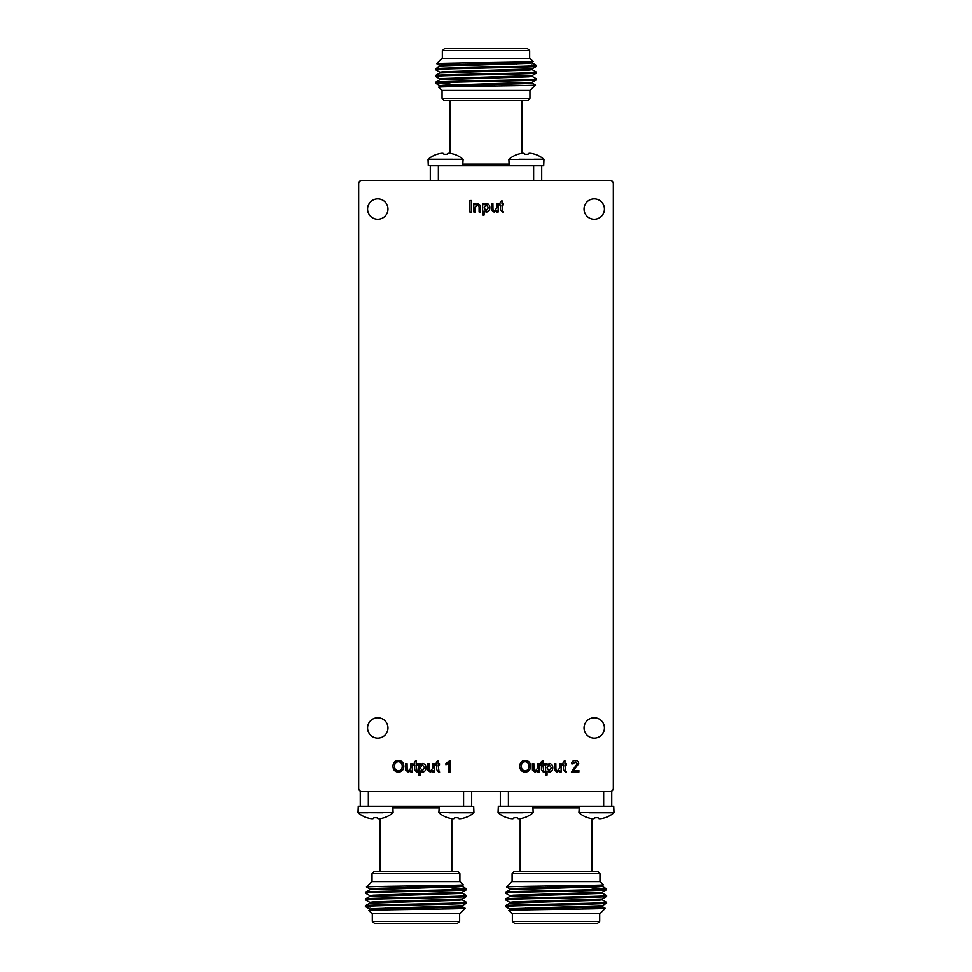 <?xml version="1.0" encoding="UTF-8"?>
<svg xmlns="http://www.w3.org/2000/svg" width="972" height="972" viewBox="0 0 972 972"><rect width="100%" height="100%" fill="white"/><g stroke="black" fill="none" stroke-linecap="round" stroke-linejoin="round"><path stroke-width="1.46" d="M377.768 717.749A10.182 10.182 0 0 0 367.574 727.931A10.182 10.182 0 0 0 377.768 738.125A10.182 10.182 0 0 0 387.95 727.931A10.182 10.182 0 0 0 377.768 717.749M594.232 717.749A10.182 10.182 0 0 0 584.051 727.931A10.182 10.182 0 0 0 594.232 738.125A10.182 10.182 0 0 0 604.426 727.931A10.182 10.182 0 0 0 594.232 717.749M377.768 198.859A10.182 10.182 0 0 0 367.574 209.053A10.182 10.182 0 0 0 377.768 219.235A10.182 10.182 0 0 0 387.95 209.053A10.182 10.182 0 0 0 377.768 198.859M594.232 198.859A10.182 10.182 0 0 0 584.051 209.053A10.182 10.182 0 0 0 594.232 219.235A10.182 10.182 0 0 0 604.426 209.053A10.182 10.182 0 0 0 594.232 198.859M358.668 788.365A3.232 3.232 0 0 0 361.9 791.597L610.1 791.597A3.232 3.232 0 0 0 613.332 788.365L613.332 183.635A3.232 3.232 0 0 0 610.1 180.403L361.9 180.403A3.232 3.232 0 0 0 358.668 183.635L358.668 788.365M471.469 211.969L469.853 211.969L469.853 200.524L471.469 200.524L471.469 211.969M475.284 211.969L473.826 211.969L473.826 203.61L475.284 203.61L475.284 204.776L477.835 203.464L480.496 205.481L480.569 211.969L479.099 211.969L479.099 206.975L477.422 204.776L475.284 207.486L475.284 211.969M484.092 215.055L482.622 215.055L482.622 203.61L484.092 203.61L484.092 204.934L486.413 203.464C488.722 203.841 489.864 205.262 489.815 207.729C489.827 210.256 488.637 211.714 486.243 212.115L484.092 210.924L484.092 215.055M484.092 207.85L486.194 210.79L488.345 207.741L486.255 204.776L484.092 207.85M498.174 211.969L496.716 211.969L496.716 210.608L494.165 212.115L491.516 210.074L491.431 203.61L492.901 203.61L492.986 209.624L494.566 210.79L496.716 207.996L496.716 203.61L498.174 203.61L498.174 211.969M502.743 210.79L503.46 211.993L502.427 212.115L500.531 209.624L500.531 204.922L499.499 204.922L500.531 201.569L501.989 200.73L501.989 203.61L503.314 203.61L503.314 204.922L501.989 204.922L502.743 210.79M398.386 772.169C394.972 771.841 393.162 769.933 392.967 766.446C393.016 762.789 394.839 760.784 398.399 760.432C401.898 760.784 403.708 762.741 403.817 766.313C403.696 769.873 401.886 771.829 398.386 772.169M394.571 766.471C394.596 769.071 395.871 770.529 398.386 770.845C400.962 770.504 402.238 768.998 402.214 766.301C402.226 763.628 400.962 762.109 398.411 761.744C395.738 762.109 394.462 763.676 394.571 766.471M412.335 772.023L410.864 772.023L410.864 770.65L408.325 772.169L405.664 770.128L405.579 763.652L407.049 763.652L407.134 769.678L408.714 770.845L410.864 768.05L410.864 763.652L412.335 763.652L412.335 772.023M416.891 770.845L417.62 772.047L416.587 772.169L414.68 769.666L414.68 764.976L413.659 764.976L414.68 761.623L416.15 760.784L416.15 763.652L417.474 763.652L417.474 764.976L416.15 764.976L416.891 770.845M420.256 775.097L418.786 775.097L418.786 763.652L420.256 763.652L420.256 764.988L422.577 763.506C424.898 763.895 426.028 765.316 425.979 767.783C425.991 770.298 424.8 771.768 422.407 772.169L420.256 770.966L420.256 775.097M420.256 767.904L422.358 770.845L424.509 767.795L422.419 764.83L420.256 767.904M434.35 772.023L432.88 772.023L432.88 770.65L430.341 772.169L427.68 770.128L427.595 763.652L429.065 763.652L429.15 769.678L430.73 770.845L432.88 768.05L432.88 763.652L434.35 763.652L434.35 772.023M438.907 770.845L439.623 772.047L438.591 772.169L436.695 769.666L436.695 764.976L435.663 764.976L436.695 761.623L438.165 760.784L438.165 763.652L439.478 763.652L439.478 764.976L438.165 764.976L438.907 770.845M450.048 760.578L450.048 772.023L448.578 772.023L448.578 763.105L445.941 764.794L445.941 763.433L450.048 760.578M525.184 772.169C521.757 771.841 519.947 769.933 519.753 766.446C519.813 762.789 521.624 760.784 525.184 760.432C528.683 760.784 530.493 762.741 530.615 766.313C530.481 769.873 528.671 771.829 525.184 772.169M521.369 766.471C521.393 769.071 522.657 770.529 525.172 770.845C527.747 770.504 529.023 768.998 528.999 766.301C529.023 763.628 527.76 762.109 525.196 761.744C522.535 762.109 521.259 763.676 521.369 766.471M539.12 772.023L537.65 772.023L537.65 770.65L535.11 772.169L532.449 770.128L532.377 763.652L533.835 763.652L533.92 769.678L535.511 770.845L537.65 768.05L537.65 763.652L539.12 763.652L539.12 772.023M543.688 770.845L544.405 772.047L543.372 772.169L541.465 769.666L541.465 764.976L540.444 764.976L541.465 761.623L542.935 760.784L542.935 763.652L544.259 763.652L544.259 764.976L542.935 764.976L543.688 770.845M547.042 775.097L545.584 775.097L545.584 763.652L547.042 763.652L547.042 764.988L549.374 763.506C551.683 763.895 552.813 765.316 552.764 767.783C552.789 770.298 551.598 771.768 549.204 772.169L547.042 770.966L547.042 775.097M547.042 767.904L549.144 770.845L551.306 767.795L549.204 764.83L547.042 767.904M561.136 772.023L559.665 772.023L559.665 770.65L557.126 772.169L554.465 770.128L554.38 763.652L555.85 763.652L555.935 769.678L557.515 770.845L559.665 768.05L559.665 763.652L561.136 763.652L561.136 772.023M565.692 770.845L566.421 772.047L565.388 772.169L563.481 769.666L563.481 764.976L562.46 764.976L563.481 761.623L564.951 760.784L564.951 763.652L566.275 763.652L566.275 764.976L564.951 764.976L565.692 770.845M573.286 770.553L578.887 770.553L578.887 772.023L571.402 772.023L577.271 763.749L575.193 761.89L573.018 763.956L571.548 763.798C571.84 761.683 573.067 760.614 575.217 760.578C577.332 760.626 578.51 761.683 578.741 763.737L573.286 770.553M521.855 153.345L521.855 100.529M450.145 153.345L450.145 100.529M529.947 98.33L442.053 98.33L444.07 100.529L527.93 100.529L529.947 98.33L529.947 90.432M442.053 98.33L442.053 90.432M529.667 58.502L529.667 50.605L442.333 50.605L442.333 58.502M442.333 50.605L444.532 48.6L527.468 48.6L529.667 50.605M441.932 58.502L530.068 58.502L533.106 61.528C536.447 62.257 434.132 62.973 436.756 63.666L441.932 58.502M530.068 90.432L441.932 90.432L438.676 87.176C435.31 86.447 538.111 85.743 535.463 85.038L530.068 90.432M536.532 66.29L536.532 65.44C539.654 66.57 432.346 67.688 435.468 68.818L435.468 69.656C432.346 68.538 539.654 67.408 536.532 66.29L532.121 68.854L443.353 71.758L439.842 72.183L439.842 73.022M532.158 62.074L532.158 62.913L528.647 63.338L439.879 66.254L435.468 68.818M536.532 79.765L536.532 78.926C539.654 80.044 432.346 81.162 435.468 82.292L435.468 83.13C432.346 82.013 539.654 80.883 536.532 79.765L532.121 82.328L443.353 85.244L439.842 85.657L439.842 86.496M532.158 75.549L532.158 76.399L528.647 76.812L439.879 79.728L435.468 82.292M536.532 73.022L536.532 72.183C539.654 73.301 432.346 74.431 435.468 75.549L435.468 76.399C432.346 75.269 539.654 74.151 536.532 73.022L532.121 75.597L443.353 78.501L439.842 78.926L439.842 79.765M532.158 68.818L532.158 69.656L528.647 70.081L439.879 72.985L435.468 75.549M450.036 83.969L435.468 83.13L439.879 85.694M435.468 76.399L439.879 78.963M532.121 76.351L536.532 78.926M435.468 69.656L439.879 72.22M532.121 69.62L536.532 72.183M531.587 64.966L536.532 65.44L532.121 62.876M532.121 83.094L535.463 85.038M512.681 63.581L516.642 63.824M459.319 64.346L436.756 63.666M533.093 61.552L518.635 62.913L443.353 65.027L439.842 65.44L439.842 66.29M532.158 82.292L532.158 83.13L528.647 83.556L453.365 85.657L438.676 87.152M541.708 165.75L541.708 180.403M533.628 180.403L533.628 165.75M518.914 159.238L543.968 159.359L508.891 159.359L509.146 165.605L543.53 165.75L438.372 165.75L438.372 180.403M430.292 180.403L430.292 165.75L438.372 165.75M450.984 153.467L450.984 153.467A26.973 24.737 107.8 0 0 449.088 153.224L448.687 153.224A26.973 10.242 97.6 0 0 447.861 153.467L447.156 154.244L443.985 154.244L443.281 153.467A26.973 10.242 -97.6 0 0 442.454 153.224L442.053 153.224A26.973 24.737 -107.8 0 0 440.158 153.467L439.879 153.515A26.973 26.766 180 0 0 437.716 154.074L436.926 154.244A26.985 26.985 0 0 0 428.093 159.238L453.086 159.238M454.07 154.244L454.228 154.244A26.985 26.985 0 0 1 463.049 159.238L428.032 159.359L428.288 165.605L462.854 165.605L430.292 165.75M438.056 159.238L428.093 159.238L438.056 159.238L428.093 159.238L428.288 165.605M443.985 154.244L443.341 153.515M442.831 153.297L442.053 153.224M453.426 154.074A26.973 26.766 180 0 0 451.263 153.515M447.861 153.467L447.399 153.54A26.827 10.194 -82.4 0 1 448.214 153.309L448.214 153.309M447.059 154.317L447.8 153.515M442.843 153.297L442.928 153.309A26.827 10.194 82.4 0 1 443.742 153.54L443.281 153.467M534.284 154.074L534.928 154.244L534.284 154.074A26.973 26.766 180 0 0 532.121 153.515L531.842 153.467A26.973 24.737 107.8 0 0 529.947 153.224L529.546 153.224A26.973 10.242 97.6 0 0 528.719 153.467L528.015 154.244L524.844 154.244L524.139 153.467A26.973 10.242 -97.6 0 0 523.313 153.224L522.912 153.224A26.973 24.737 -107.8 0 0 521.016 153.467L520.737 153.515A26.973 26.766 180 0 0 518.574 154.074L517.772 154.244A26.985 26.985 0 0 0 508.951 159.238L508.891 159.359M543.907 159.238A26.985 26.985 0 0 0 535.074 154.244A26.985 26.985 0 0 1 543.907 159.238L533.944 159.238M524.844 154.244L524.2 153.515M523.689 153.297L522.912 153.224M526.423 165.75L509.328 165.75M528.719 153.467L528.258 153.54A26.827 10.194 -82.4 0 1 529.072 153.309L529.072 153.309M527.918 154.317L528.659 153.515M523.701 153.297L523.787 153.309A26.827 10.194 82.4 0 1 524.601 153.54L524.139 153.467M520.178 818.655L520.178 871.471M591.887 818.655L591.887 871.471M512.098 873.67L599.979 873.67L597.962 871.471L514.103 871.471L512.098 873.67L512.098 881.568M599.979 873.67L599.979 881.568M512.365 913.498L512.365 921.395L599.7 921.395L599.7 913.498M599.7 921.395L597.501 923.4L514.565 923.4L512.365 921.395M600.101 913.498L511.965 913.498L508.927 910.472C505.586 909.743 607.901 909.027 605.277 908.334L600.101 913.498M602.19 905.71L602.19 906.56L598.679 906.973L523.398 909.087L508.927 910.472M511.965 881.568L600.101 881.568L603.357 884.824C606.722 885.553 503.921 886.257 506.57 886.962L511.965 881.568M505.501 905.71L505.501 906.56C502.378 905.43 609.687 904.312 606.564 903.182L606.564 902.344C609.687 903.462 502.378 904.592 505.501 905.71L509.911 903.146L598.679 900.242L602.19 899.817L602.19 898.979M509.875 909.926L509.875 909.087L513.386 908.662L602.154 905.746L606.564 903.182M505.501 892.235L505.501 893.074C502.378 891.956 609.687 890.838 606.564 889.708L606.564 888.87C609.687 889.988 502.378 891.117 505.501 892.235L509.911 889.672L598.679 886.756L602.19 886.343L602.19 885.504M509.875 896.451L509.875 895.601L513.386 895.188L602.154 892.272L606.564 889.708M505.501 898.979L505.501 899.817C502.378 898.699 609.687 897.569 606.564 896.451L606.564 895.601C609.687 896.731 502.378 897.849 505.501 898.979L509.911 896.403L598.679 893.499L602.19 893.074L602.19 892.235M509.875 903.182L509.875 902.344L513.386 901.919L602.154 899.015L606.564 896.451M591.997 888.031L606.564 888.87L602.154 886.306M606.564 895.601L602.154 893.037M505.525 893.11L509.911 895.649M606.564 902.344L602.154 899.78M505.525 899.853L509.911 902.381M505.525 906.597L509.911 909.124L513.386 909.5M509.911 888.906L506.57 886.962M529.351 908.419L525.402 908.176M582.714 907.654L605.264 908.31L602.154 906.512M509.875 889.708L509.875 888.87L513.386 888.444L588.668 886.343L603.357 884.848M508.417 791.597L508.417 806.25L603.661 806.25L603.661 791.597L611.74 791.597L611.74 806.25L613.563 806.25L611.74 806.25M523.118 812.762L498.126 812.762L533.142 812.641L532.887 806.396L498.32 806.396L500.325 806.25L500.325 791.597M591.049 818.533L591.049 818.533A26.973 24.737 -72.2 0 0 592.944 818.776L593.357 818.776A26.973 10.242 -82.4 0 0 594.171 818.533L594.876 817.756L598.047 817.756L598.752 818.533A26.973 10.242 82.4 0 0 599.578 818.776L599.979 818.776A26.973 24.737 72.2 0 0 601.875 818.533L602.154 818.485A26.973 26.766 -0 0 0 604.317 817.926L605.119 817.756A26.985 26.985 0 0 0 613.94 812.762L588.947 812.762M579.361 806.25L613.563 806.25L579.361 806.25L578.923 812.641L614 812.641L613.745 806.396L613.94 812.762L603.977 812.762M598.047 817.756L598.691 818.485M588.607 817.926L587.963 817.756L588.607 817.926A26.973 26.766 0 0 0 590.769 818.485M578.923 812.641L578.984 812.762A26.985 26.985 0 0 0 587.817 817.756L587.963 817.756M594.171 818.533L594.633 818.46A26.827 10.194 97.6 0 1 593.819 818.691L593.819 818.691M594.973 817.683L594.232 818.485M599.104 818.691A26.827 10.194 -97.6 0 1 598.29 818.46L598.752 818.533M507.748 817.926L507.105 817.756L507.748 817.926A26.973 26.766 0 0 0 509.911 818.485L510.191 818.533A26.973 24.737 -72.2 0 0 512.086 818.776L512.499 818.776A26.973 10.242 -82.4 0 0 513.313 818.533L514.018 817.756L517.189 817.756L517.906 818.533A26.973 10.242 82.4 0 0 518.72 818.776L519.121 818.776A26.973 24.737 72.2 0 0 521.016 818.533L521.308 818.485A26.973 26.766 -0 0 0 523.458 817.926L524.26 817.756A26.985 26.985 0 0 0 533.081 812.762L533.142 812.641M498.126 812.762A26.985 26.985 0 0 0 506.959 817.756A26.985 26.985 0 0 1 498.126 812.762L508.089 812.762M498.32 806.396L498.065 812.641L498.502 806.25L532.705 806.25M517.189 817.756L517.833 818.485M513.313 818.533L513.775 818.46A26.827 10.194 97.6 0 1 512.961 818.691L512.961 818.691M514.115 817.683L513.374 818.485M518.246 818.691A26.827 10.194 -97.6 0 1 517.432 818.46L517.906 818.533M380.113 818.655L380.113 871.471M451.822 818.655L451.822 871.471M372.021 873.67L459.902 873.67L457.897 871.471L374.038 871.471L372.021 873.67L372.021 881.568M459.902 873.67L459.902 881.568M372.3 913.498L372.3 921.395L459.635 921.395L459.635 913.498M459.635 921.395L457.435 923.4L374.499 923.4L372.3 921.395M460.035 913.498L371.899 913.498L368.862 910.472C365.521 909.743 467.836 909.027 465.199 908.334L460.035 913.498M371.899 881.568L460.035 881.568L463.292 884.824C466.657 885.553 363.856 886.257 366.505 886.962L371.899 881.568M462.089 899.78L466.475 902.308C469.622 903.462 362.313 904.592 365.436 905.71L369.846 903.146L458.614 900.242L462.125 899.817L462.125 898.979M365.436 905.71L365.436 906.56C362.313 905.43 469.622 904.312 466.499 903.182L462.089 905.746L373.321 908.662L369.81 909.087L369.81 909.926M466.499 902.344L466.499 903.182M365.436 892.235L365.436 893.074C362.313 891.956 469.622 890.838 466.499 889.708L466.499 888.87C469.622 889.988 362.313 891.117 365.436 892.235L369.846 889.672L458.614 886.756L462.125 886.343L462.125 885.504M369.81 896.451L369.81 895.601L373.321 895.188L462.089 892.272L466.499 889.708M462.089 893.037L466.475 895.564C469.622 896.731 362.313 897.849 365.436 898.979L369.846 896.403L458.614 893.499L462.125 893.074L462.125 892.235M365.436 898.979L365.436 899.817C362.313 898.699 469.622 897.569 466.499 896.451L462.089 899.015L373.321 901.919L369.81 902.344L369.81 903.182M466.499 895.601L466.499 896.451M451.931 888.031L466.499 888.87L462.089 886.306M369.846 895.649L365.436 893.074M369.846 902.381L365.436 899.817M370.381 907.034L365.46 906.597L369.846 909.124L373.321 909.5M369.846 888.906L366.505 886.962M389.286 908.419L385.325 908.176M442.649 907.654L465.199 908.31L462.089 906.512M368.874 910.448L383.333 909.087L458.614 906.973L462.125 906.56L462.125 905.71M369.81 889.708L369.81 888.87L373.321 888.444L448.602 886.343L463.28 884.848M360.26 791.597L368.339 791.597L368.339 806.25L360.26 806.25L360.26 791.597M383.053 812.762L358 812.641L393.077 812.641L392.822 806.396L358.437 806.25L463.583 806.25L463.583 791.597M471.675 791.597L471.675 806.25L463.583 806.25M450.984 818.533L450.984 818.533A26.973 24.737 -72.2 0 0 452.879 818.776L453.28 818.776A26.973 10.242 -82.4 0 0 454.094 818.533L454.811 817.756L457.982 817.756L458.687 818.533A26.973 10.242 82.4 0 0 459.501 818.776L459.914 818.776A26.973 24.737 72.2 0 0 461.809 818.533L462.089 818.485A26.973 26.766 -0 0 0 464.252 817.926L465.041 817.756A26.985 26.985 0 0 0 473.874 812.762L448.882 812.762M439.295 806.25L473.68 806.396L439.295 806.25L438.858 812.641L473.935 812.641L473.68 806.396L473.874 812.762L463.911 812.762L473.935 812.641M457.982 817.756L458.626 818.485M448.542 817.926L447.885 817.756L448.542 817.926A26.973 26.766 0 0 0 450.692 818.485M438.858 812.641L438.919 812.762A26.985 26.985 0 0 0 447.74 817.756L447.885 817.756M454.094 818.533L454.568 818.46A26.827 10.194 97.6 0 1 453.754 818.691L453.754 818.691M454.908 817.683L454.167 818.485M459.039 818.691A26.827 10.194 -97.6 0 1 458.225 818.46L458.687 818.533M367.683 817.926L367.039 817.756L367.683 817.926A26.973 26.766 0 0 0 369.846 818.485L370.125 818.533A26.973 24.737 -72.2 0 0 372.021 818.776L372.422 818.776A26.973 10.242 -82.4 0 0 373.248 818.533L373.953 817.756L377.124 817.756L377.829 818.533A26.973 10.242 82.4 0 0 378.643 818.776L379.056 818.776A26.973 24.737 72.2 0 0 380.951 818.533L381.231 818.485A26.973 26.766 -0 0 0 383.393 817.926L384.183 817.756A26.985 26.985 0 0 0 393.016 812.762L393.077 812.641M358.437 806.25L358.06 812.762L368.024 812.762L358.06 812.762A26.985 26.985 0 0 0 366.881 817.756L367.039 817.756M377.124 817.756L377.768 818.485M375.532 806.25L392.639 806.25M373.248 818.533L373.71 818.46A26.827 10.194 97.6 0 1 372.896 818.691L372.896 818.691M374.05 817.683L373.309 818.485M378.181 818.691A26.827 10.194 -97.6 0 1 377.367 818.46L377.829 818.533M463.911 812.762L473.874 812.762A26.985 26.985 0 0 1 465.041 817.756M463.122 164.134L508.878 164.134M578.911 807.866L533.154 807.866M438.846 807.866L393.089 807.866M439.879 65.489L436.768 63.69M462.672 165.75L463.109 159.359M543.713 165.605L543.968 159.359L543.53 165.75M436.926 154.244A26.985 26.985 0 0 0 428.093 159.238L428.032 159.359M605.119 817.756A26.985 26.985 0 0 0 613.94 812.762M358.255 806.396L358 812.641M358.06 812.762A26.985 26.985 0 0 0 366.881 817.756"/></g></svg>
